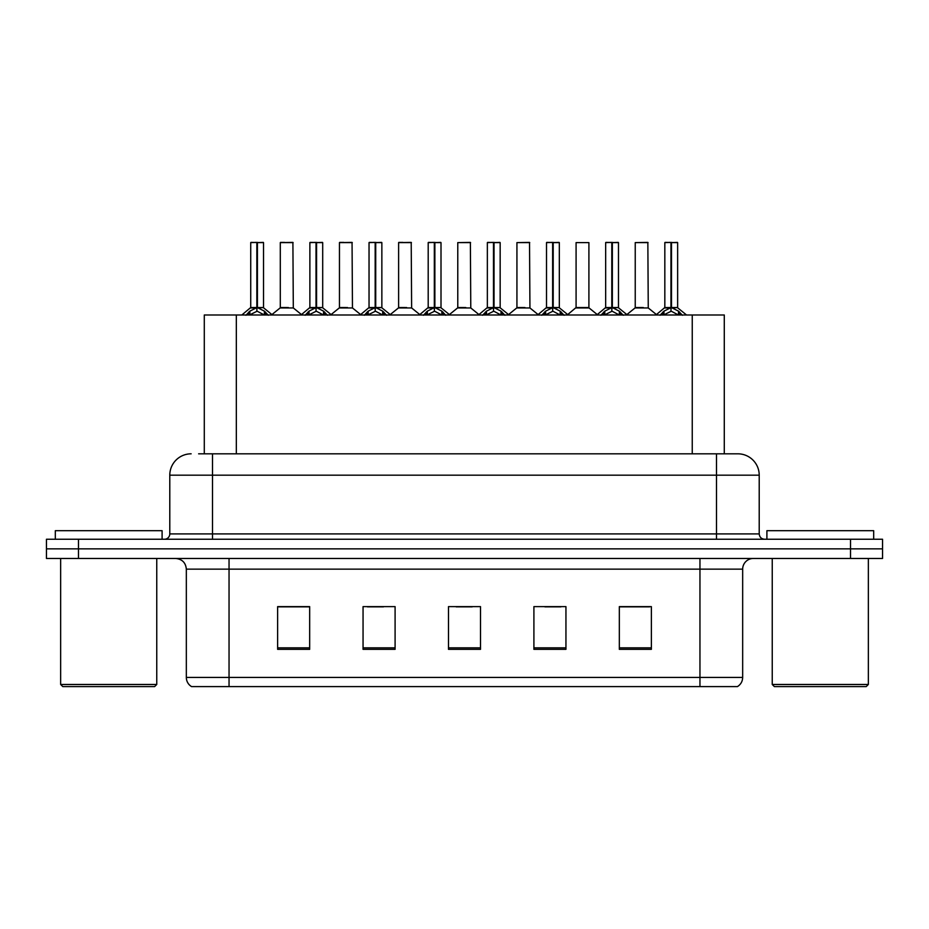 <?xml version="1.0" encoding="UTF-8"?>
<svg xmlns="http://www.w3.org/2000/svg" width="929" height="929" viewBox="0 0 929 929"><rect width="100%" height="100%" fill="white"/><g stroke="black" fill="none" stroke-linecap="round" stroke-linejoin="round"><path stroke-width="1.39" d="M204.287 453.816L204.287 315.001L724.283 315.001L724.283 453.816M742.666 677.427C742.538 681.398 740.796 684.464 737.44 686.601L699.955 686.601L699.955 677.427L742.666 677.427L742.666 569.14A10.683 10.683 0 0 1 753.349 558.468M699.955 686.601L191.56 686.601A10.683 10.683 0 0 1 186.334 677.427L186.334 569.14C185.707 562.66 182.142 559.107 175.651 558.468M78.489 539.25L882.55 539.25L882.55 548.853L46.45 548.853L46.45 558.468L78.489 558.468L78.489 548.853L46.45 548.853L46.45 539.25L78.489 539.25L78.489 548.853L882.55 548.853L882.55 558.468L78.489 558.468M651.368 649.336L651.368 606.625L619.329 606.625L619.329 649.336L651.368 649.336M565.947 649.336L565.947 606.625L533.908 606.625L533.908 649.336L565.947 649.336M309.671 649.336L309.671 606.625L277.632 606.625L277.632 649.336L309.671 649.336M395.092 649.336L395.092 606.625L363.053 606.625L363.053 649.336L395.092 649.336M480.514 649.336L480.514 606.625L448.486 606.625L448.486 649.336L480.514 649.336M680.527 686.601L248.473 686.601M619.329 606.846L649.661 606.846M633.648 606.846L620.084 606.846M367.431 606.846L383.456 606.846M308.277 606.846L294.714 606.846M278.7 606.846L309.671 606.846M544.905 606.846L560.919 606.846M456.174 606.846L472.187 606.846M199.108 453.816L730.38 453.816M198.62 453.816L212.497 453.816L212.497 475.183L169.786 475.183L169.786 533.908A5.342 5.342 0 0 1 164.445 539.25M191.142 453.816A21.355 21.355 0 0 0 169.786 475.183M737.858 453.816A21.355 21.355 0 0 1 759.214 475.183L716.503 475.183L716.503 453.816L737.533 453.816M759.214 475.183L759.214 533.908C759.539 537.148 761.315 538.936 764.555 539.25M245.964 315.256L249.855 311.157L256.845 307.615L256.845 311.343L257.043 306.465L257.414 307.615L264.405 311.157L268.295 315.256M250.725 242.608L256.857 242.399L250.725 242.608L250.725 307.534L256.845 307.615M263.534 242.608L257.414 242.608L257.414 307.534L263.534 307.534L263.534 242.608L250.935 242.399M257.414 242.608L263.325 242.399M256.845 242.608L256.845 307.534L250.725 307.534L241.819 315.001M257.403 242.399L257.414 307.615M264.405 315.024L257.414 311.343M256.845 311.343L250.888 314.292M256.857 242.399L256.845 307.534M257.043 242.399L254.999 242.399M288.327 307.534L280.105 307.952L293.309 307.952L292.902 242.399L280.303 242.608L280.303 307.534L286.991 307.534M284.576 242.399L280.512 242.399M305.13 315.256L309.009 311.157L316.011 307.615L316.011 311.343L316.197 306.465L316.568 307.615L323.559 311.157L327.449 315.256M309.88 242.608L316.023 242.399L309.88 242.608L309.88 307.534L316.011 307.615M322.7 242.608L316.568 242.608L316.568 307.534L322.7 307.534L322.7 242.608L310.089 242.399M316.568 242.608L322.479 242.399M316.011 242.608L316.011 307.534L309.88 307.534L300.973 315.001M316.557 242.399L316.568 307.615M323.559 315.024L316.568 311.343M316.011 311.343L310.042 314.292M316.023 242.399L316.011 307.534M316.197 242.399L314.153 242.399M364.284 315.256L368.163 311.157L375.165 307.615L375.165 311.343L375.351 306.465L375.722 307.615L382.725 311.157L386.603 315.256M369.034 242.608L375.177 242.399L369.034 242.608L369.034 307.534L375.165 307.615M381.854 242.608L375.722 242.608L375.722 307.534L381.854 307.534L381.854 242.608L369.254 242.399M375.722 242.608L381.633 242.399M375.165 242.608L375.165 307.534L369.045 307.534L360.138 315.001M375.711 242.399L375.722 307.615M382.725 315.024L375.722 311.343M375.165 311.343L369.196 314.292M375.177 242.399L375.165 307.534M375.351 242.399L373.307 242.399M423.438 315.256L427.328 311.157L434.319 307.615L434.319 311.343L434.505 306.465L434.877 307.615L441.879 311.157L445.757 315.256M428.199 242.608L434.331 242.399L428.199 242.608L428.199 307.534L434.319 307.615M441.008 242.608L434.877 242.608L434.877 307.534L441.008 307.534L441.008 242.608L428.408 242.399M434.877 242.608L440.799 242.399M434.319 242.608L434.319 307.534L428.199 307.534L419.293 315.001M434.877 242.399L434.877 307.615M441.879 315.024L434.877 311.343M434.319 311.343L428.35 314.292M434.331 242.399L434.319 307.534M434.505 242.399L432.461 242.399M482.592 315.256L486.482 311.157L493.473 307.615L493.473 311.343L493.671 306.465L494.042 307.615L501.033 311.157L504.923 315.256M487.353 242.608L493.485 242.399L487.353 242.608L487.353 307.534L493.473 307.615M500.162 242.608L494.042 242.608L494.042 307.534L500.162 307.534L500.162 242.608L487.562 242.399M494.042 242.608L499.953 242.399M493.473 242.608L493.473 307.534L487.353 307.534L478.447 315.001M494.031 242.399L494.042 307.615M501.033 315.024L494.042 311.343M493.473 311.343L487.516 314.292M493.485 242.399L493.473 307.534M493.671 242.399L491.627 242.399M347.481 307.534L339.259 307.952L352.463 307.952L352.056 242.399L339.457 242.608L339.457 307.534L346.145 307.534M343.73 242.399L339.677 242.399M406.635 307.534L398.425 307.952L411.628 307.952L411.21 242.399L398.611 242.608L398.611 307.534L405.299 307.534M402.884 242.399L398.831 242.399M465.801 307.534L457.579 307.952L470.782 307.952L470.376 242.399L457.776 242.608L457.776 307.534L464.454 307.534M154.62 686.601L62.789 686.601L60.652 684.476L156.757 684.476L154.62 686.601M60.652 558.468L60.652 684.476M156.757 558.468L156.757 684.476M162.099 539.25L162.099 530.703L55.31 530.703L55.31 539.25M866.211 686.601L774.38 686.601L772.243 684.476L868.348 684.476L866.211 686.601M772.243 558.468L772.243 684.476M868.348 558.468L868.348 684.476M873.69 539.25L873.69 530.703L766.901 530.703L766.901 539.25M541.758 315.256L545.637 311.157L552.639 307.615L552.639 311.343L552.825 306.465L553.196 307.615L560.187 311.157L564.077 315.256M546.507 242.608L552.65 242.399L546.507 242.608L546.507 307.534L552.639 307.615M559.328 242.608L553.196 242.608L553.196 307.534L559.328 307.534L559.328 242.608L546.716 242.399M553.196 242.608L559.107 242.399M552.639 242.608L552.639 307.534L546.507 307.534L537.601 315.001M553.185 242.399L553.196 307.615M560.187 315.024L553.196 311.343M552.639 311.343L546.67 314.292M552.65 242.399L552.639 307.534M552.825 242.399L550.781 242.399M600.912 315.256L604.791 311.157L611.793 307.615L611.793 311.343L611.979 306.465L612.35 307.615L619.353 311.157L623.231 315.256M605.662 242.608L611.805 242.399L605.662 242.608L605.662 307.534L611.793 307.615M618.482 242.608L612.35 242.608L612.35 307.534L618.482 307.534L618.482 242.608L605.882 242.399M612.35 242.608L618.261 242.399M611.793 242.608L611.793 307.534L605.673 307.534L596.766 315.001M612.339 242.399L612.35 307.615M619.353 315.024L612.35 311.343M611.793 311.343L605.824 314.292M611.805 242.399L611.793 307.534M611.979 242.399L609.935 242.399M660.066 315.256L663.956 311.157L670.947 307.615L670.947 311.343L671.133 306.465L671.504 307.615L678.507 311.157L682.385 315.256M664.827 242.608L670.959 242.399L664.827 242.608L664.827 307.534L670.947 307.615M677.636 242.608L671.504 242.608L671.504 307.534L677.636 307.534L677.636 242.608L665.036 242.399M671.504 242.608L677.427 242.399M670.947 242.608L670.947 307.534L664.827 307.534L655.92 315.001M671.504 242.399L671.504 307.615M678.507 315.024L671.504 311.343M670.947 311.343L664.99 314.292M670.959 242.399L670.947 307.534M671.133 242.399L669.089 242.399M524.955 307.534L516.733 307.952L529.936 307.952L529.53 242.399L516.93 242.608L516.93 307.534L523.619 307.534M588.905 242.608L576.085 242.608L576.085 307.534L588.905 307.534L588.905 242.608L576.085 242.608M584.109 307.534L582.773 307.534M582.216 307.534L576.085 307.534L567.7 314.583M643.263 307.534L635.053 307.952L648.256 307.952L647.85 242.399L635.239 242.608L635.239 307.534L641.927 307.534M236.326 453.816L236.326 315.001M692.244 453.816L692.244 315.001M699.955 558.468L699.955 569.14L186.334 569.14M742.666 569.14L699.955 569.14L699.955 677.427L229.045 677.427L229.045 686.601M186.334 677.427L229.045 677.427L229.045 558.468M850.511 558.468L850.511 539.25M480.514 647.85L448.486 647.85M395.092 647.85L363.053 647.85M309.671 647.85L277.632 647.85M565.947 647.85L533.908 647.85M651.368 647.85L619.329 647.85M212.497 539.25L212.497 533.908L759.214 533.908M169.786 533.908L212.497 533.908L212.497 475.183L716.503 475.183L716.503 539.25M256.149 307.952L250.528 307.952M257.414 307.534L263.534 307.534L258.111 307.952M264.405 311.157L264.405 315.001M265.531 312.121L265.531 315.001M248.728 312.121L248.728 315.001M249.855 311.157L249.855 315.001M293.111 242.608L280.303 242.608M315.303 307.952L309.682 307.952M316.568 307.534L322.688 307.534L317.265 307.952M323.559 311.157L323.559 315.001M324.685 312.121L324.685 315.001M307.882 312.121L307.882 315.001M309.009 311.157L309.009 315.001M374.457 307.952L368.848 307.952M375.722 307.534L381.842 307.534L376.431 307.952M382.725 311.157L382.725 315.001M383.84 312.121L383.84 315.001M367.048 312.121L367.048 315.001M368.163 311.157L368.163 315.001M433.622 307.952L428.002 307.952M434.877 307.534L441.008 307.534L435.585 307.952M441.879 311.157L441.879 315.001M443.005 312.121L443.005 315.001M426.202 312.121L426.202 315.001M427.328 311.157L427.328 315.001M492.776 307.952L487.156 307.952M494.042 307.534L500.162 307.534L494.739 307.952M501.033 311.157L501.033 315.001M502.159 312.121L502.159 315.001M485.356 312.121L485.356 315.001M486.482 311.157L486.482 315.001M352.277 242.608L339.457 242.608M411.431 242.608L398.611 242.608M470.585 242.608L457.776 242.608M551.931 307.952L546.31 307.952M553.196 307.534L559.316 307.534L553.893 307.952M560.187 311.157L560.187 315.001M561.313 312.121L561.313 315.001M544.51 312.121L544.51 315.001M545.637 311.157L545.637 315.001M611.085 307.952L605.476 307.952M612.35 307.534L618.482 307.534L613.059 307.952M619.353 311.157L619.353 315.001M620.467 312.121L620.467 315.001M603.676 312.121L603.676 315.001M604.791 311.157L604.791 315.001M670.25 307.952L664.63 307.952M671.504 307.534L677.636 307.534L672.213 307.952M678.507 311.157L678.507 315.001M679.633 312.121L679.633 315.001M662.83 312.121L662.83 315.001M663.956 311.157L663.956 315.001M529.739 242.608L516.93 242.608M582.495 307.534L589.091 307.952L575.887 307.952M648.059 242.608L635.239 242.608M263.731 307.952L272.441 315.001M280.105 307.952L271.918 314.583M293.309 307.952L301.495 314.583M322.886 307.952L331.595 315.001M382.051 307.952L390.749 315.001M441.205 307.952L449.915 315.001M500.359 307.952L509.069 315.001M339.259 307.952L331.072 314.583M352.463 307.952L360.649 314.583M398.425 307.952L390.238 314.583M411.628 307.952L419.815 314.583M457.579 307.952L449.392 314.583M470.782 307.952L478.969 314.583M559.513 307.952L568.223 315.001M618.679 307.952L627.377 315.001M677.833 307.952L686.543 315.001M516.733 307.952L508.546 314.583M529.936 307.952L538.123 314.583M589.091 307.952L597.277 314.583M635.053 307.952L626.866 314.583M648.256 307.952L656.443 314.583"/></g></svg>
